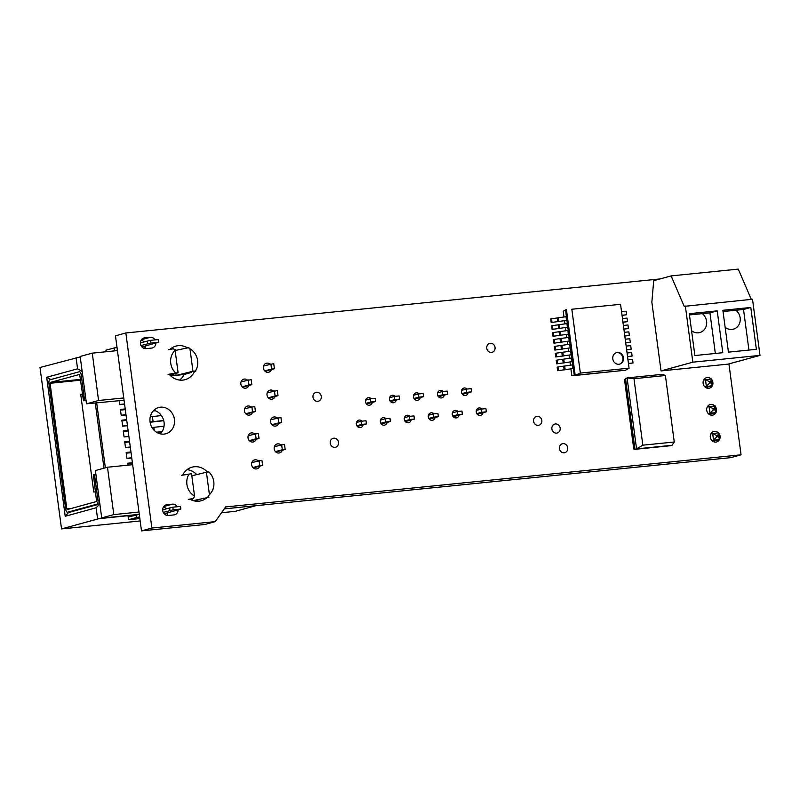 <?xml version="1.0" encoding="UTF-8"?>
<svg xmlns="http://www.w3.org/2000/svg" width="800" height="800" viewBox="0 0 800 800"><rect width="100%" height="100%" fill="white"/><g stroke="black" fill="none" stroke-linecap="round" stroke-linejoin="round"><path stroke-width="1.2" d="M619.44 364.19A5.97 5.36 74.7 0 0 622.81 357.38A5.97 5.36 74.7 0 0 616.79 352.62A5.97 5.36 74.7 0 0 616.29 352.7M617.37 352.46A5.97 5.36 -105.3 0 1 623.43 357.38A5.97 5.36 -105.3 0 1 619.73 364.12A5.97 5.36 -105.3 0 1 618.94 364.26A5.97 5.36 -105.3 0 1 612.88 359.35A5.97 5.36 -105.3 0 1 616.58 352.61A5.97 5.36 -105.3 0 1 617.37 352.46M574.27 375.39L573.84 371.53L574.38 375.53L571.82 375.69L570.92 368.94M570.42 365.24L570 362.05M569.5 358.35L569.08 355.16M568.59 351.47L568.16 348.28M567.67 344.58L567.24 341.39M566.75 337.7L566.32 334.51M565.83 330.81L565.4 327.62M564.91 323.93L564.49 320.74M563.99 317.04L563.22 311.25L565.62 309.86L566.07 313.44M625.57 370.21L629.08 368.17L580.35 373.09L575.2 375.31L625.57 370.21L574.38 375.53L575.2 375.31L566.44 309.63L565.62 309.86M571.83 309.24L620.56 304.31L571.83 309.24L580.35 373.09M566.41 316.63L565.99 313.47M573.42 368.49L573.74 371.56L573.33 368.51L557.61 370.73L573.33 368.51M572.84 364.82L572.41 361.63L556.7 363.85L572.41 361.63M571.92 357.94L571.49 354.74L555.78 356.96L571.49 354.74M571 351.05L570.58 347.86L554.86 350.07L570.58 347.86M570.08 344.17L569.66 340.97L553.94 343.19L569.66 340.97M569.16 337.28L568.74 334.09L553.02 336.3L568.74 334.09M568.25 330.4L567.82 327.2L552.1 329.42L567.82 327.2M567.33 323.51L566.9 320.32L551.18 322.53L566.9 320.32M567.8 320.07L567.33 316.52L551.53 318.76L550.71 318.98L551.18 322.53M567.44 323.5L567.01 320.29L567.41 323.5M568.72 326.95L568.25 323.4L552.45 325.65L551.63 325.87L552.1 329.42M567.91 327.18L568.33 330.38L567.93 327.17M569.64 333.84L569.17 330.29L553.37 332.53L552.55 332.76L553.02 336.3M568.82 334.06L569.25 337.27M570.56 340.72L570.09 337.18L554.28 339.42L553.47 339.64L553.94 343.19M570.2 344.15L569.77 340.94L570.17 344.16M571.48 347.61L571.01 344.06L555.2 346.3L554.38 346.53L554.86 350.07M570.66 347.83L571.09 351.04L570.69 347.83M572.4 354.49L571.92 350.95L556.12 353.19L555.3 353.41L555.78 356.96M572.03 357.92L571.6 354.71L572.01 357.93M573.32 361.38L572.84 357.83L557.04 360.07L556.22 360.3L556.7 363.85M572.5 361.6L572.93 364.81L572.52 361.6M574.24 368.27L573.76 364.72L557.96 366.96L557.14 367.18L557.61 370.73M628.45 363.43L633.03 362.96L628.47 363.57M633.03 362.96L632.56 359.41L627.97 359.88M627.53 356.54L632.11 356.08L627.55 356.68M632.11 356.08L631.64 352.53L627.06 352.99M626.61 349.65L631.19 349.19L626.63 349.79M631.19 349.19L630.72 345.64L626.14 346.11M625.69 342.77L630.27 342.31L625.71 342.91M630.27 342.31L629.8 338.76L625.22 339.22M624.77 335.88L629.36 335.42L624.79 336.02M629.36 335.42L628.88 331.87L624.3 332.34M623.85 329L628.44 328.54L623.87 329.14M628.44 328.54L627.96 324.99L623.38 325.45M622.94 322.11L627.52 321.65L622.95 322.25M627.52 321.65L627.04 318.1L622.46 318.56M622.02 315.23L626.6 314.76L622.04 315.37M626.6 314.76L626.13 311.22L621.54 311.68M629.08 368.17L620.56 304.31M552 322.31L551.53 318.76M552.92 329.19L552.45 325.65M553.84 336.08L553.37 332.53M554.76 342.96L554.28 339.42M555.68 349.85L555.2 346.3M556.59 356.74L556.12 353.19M557.51 363.62L557.04 360.07M558.43 370.51L557.96 366.96M568.85 334.06L569.28 337.27M573.44 368.48L574.36 375.37M141.46 339.72L150.24 337.31A5.44 4.89 -105.3 0 1 155.03 339.89M144.08 341.96A5.44 4.89 74.7 0 0 141.14 340.21M194.75 371.08A17.41 15.63 -105.3 0 1 185.08 379.68A17.41 15.63 -105.3 0 1 169.13 374.21M179.6 380.08A17.41 15.63 74.7 0 0 184.09 374.51L170.71 375.87M248.92 385.46A4.62 4.15 -105.3 0 1 240.85 384.06A4.62 4.15 -105.3 0 1 247.46 380.09M174.43 419.41A13.6 12.21 -105.3 0 1 165.84 433.76A13.6 12.21 -105.3 0 1 150.06 421.87A13.6 12.21 -105.3 0 1 158.65 407.52A13.6 12.21 -105.3 0 1 174.43 419.41M160.28 433.84A13.6 12.21 74.7 0 0 164.04 422.26A13.6 12.21 74.7 0 0 153.82 410.29M252.51 412.37A4.62 4.15 -105.3 0 1 244.44 410.96A4.62 4.15 -105.3 0 1 251.05 407M275.08 396.45A4.62 4.15 -105.3 0 1 267.01 395.05A4.62 4.15 -105.3 0 1 273.63 391.08M271.49 369.54A4.62 4.15 -105.3 0 1 263.42 368.14A4.62 4.15 -105.3 0 1 270.04 364.17M321.28 396.38A4.62 4.15 -105.3 0 1 312.99 397.21A4.62 4.15 -105.3 0 1 321.28 396.38M372.28 402.44A3.81 3.42 -105.3 0 1 365.49 401.79A3.81 3.42 -105.3 0 1 371.19 398.76M256.1 439.27A4.62 4.15 -105.3 0 1 248.03 437.87A4.62 4.15 -105.3 0 1 254.64 433.9M259.69 466.18A4.62 4.15 -105.3 0 1 251.62 464.78A4.62 4.15 -105.3 0 1 258.23 460.81M278.67 423.35A4.62 4.15 -105.3 0 1 270.6 421.95A4.62 4.15 -105.3 0 1 277.22 417.98M163.72 506.55L172.5 504.15A5.44 4.89 -105.3 0 1 177.29 506.73M166.34 508.8A5.44 4.89 74.7 0 0 163.4 507.05M207.52 497.1A17.41 15.63 -105.3 0 1 201.23 500.76A17.41 15.63 -105.3 0 1 189.77 499.11M195.76 501.16A17.41 15.63 74.7 0 0 196.85 500.23L193.15 500.6M363.11 424.84A3.81 3.42 -105.3 0 1 356.33 424.19A3.81 3.42 -105.3 0 1 362.03 421.15M387.1 422.41A3.81 3.42 -105.3 0 1 380.31 421.76A3.81 3.42 -105.3 0 1 386.01 418.73M282.26 450.26A4.62 4.15 -105.3 0 1 274.19 448.86A4.62 4.15 -105.3 0 1 280.81 444.89M338.53 442.35A4.62 4.15 -105.3 0 1 330.24 443.19A4.62 4.15 -105.3 0 1 338.53 442.35M420.25 397.59A3.81 3.42 -105.3 0 1 413.47 396.94A3.81 3.42 -105.3 0 1 419.17 393.9M396.26 400.01A3.81 3.42 -105.3 0 1 389.48 399.37A3.81 3.42 -105.3 0 1 395.18 396.33M444.24 395.16A3.81 3.42 -105.3 0 1 437.45 394.51A3.81 3.42 -105.3 0 1 443.15 391.48M459.06 415.13A3.81 3.42 -105.3 0 1 452.27 414.49A3.81 3.42 -105.3 0 1 457.97 411.45M468.22 392.73A3.81 3.42 -105.3 0 1 461.44 392.09A3.81 3.42 -105.3 0 1 467.14 389.05M495.05 347.44A4.62 4.15 -105.3 0 1 486.77 348.28A4.62 4.15 -105.3 0 1 495.05 347.44M711.62 379.45A5.44 4.89 -105.3 0 1 712.87 382.4A5.44 4.89 -105.3 0 1 712.43 385.53M712.33 385.72A5.44 4.89 -105.3 0 1 709.44 388.14A5.44 4.89 -105.3 0 1 703.13 383.39A5.44 4.89 -105.3 0 1 706.56 377.65A5.44 4.89 -105.3 0 1 711.21 379M411.09 419.98A3.81 3.42 -105.3 0 1 404.3 419.34A3.81 3.42 -105.3 0 1 410 416.3M435.07 417.56A3.81 3.42 -105.3 0 1 428.29 416.91A3.81 3.42 -105.3 0 1 433.99 413.88M483.04 412.71A3.81 3.42 -105.3 0 1 476.26 412.06A3.81 3.42 -105.3 0 1 481.96 409.03M541.84 420.43A4.62 4.15 -105.3 0 1 533.56 421.26A4.62 4.15 -105.3 0 1 541.84 420.43M560.16 428.12A4.62 4.15 -105.3 0 1 551.87 428.96A4.62 4.15 -105.3 0 1 560.16 428.12M715.21 406.36A5.44 4.89 -105.3 0 1 716.46 409.31A5.44 4.89 -105.3 0 1 716.02 412.44M715.92 412.63A5.44 4.89 -105.3 0 1 713.03 415.05A5.44 4.89 -105.3 0 1 706.72 410.3A5.44 4.89 -105.3 0 1 710.15 404.56A5.44 4.89 -105.3 0 1 714.8 405.91M567.72 447.8A4.62 4.15 -105.3 0 1 559.44 448.64A4.62 4.15 -105.3 0 1 567.72 447.8M718.8 433.26A5.44 4.89 -105.3 0 1 720.05 436.22A5.44 4.89 -105.3 0 1 719.61 439.34M719.51 439.53A5.44 4.89 -105.3 0 1 716.62 441.96A5.44 4.89 -105.3 0 1 710.31 437.2A5.44 4.89 -105.3 0 1 713.74 431.46A5.44 4.89 -105.3 0 1 718.39 432.81M144.79 348.58A5.44 4.89 74.7 0 0 145.5 345.98M176.25 350.22A17.41 15.63 74.7 0 0 174.03 349.26M172.86 348.92A17.41 15.63 74.7 0 0 170.96 348.56M167.05 515.42A5.44 4.89 74.7 0 0 167.76 512.81M196.76 474.6A17.41 15.63 74.7 0 0 187.11 469.63M660.02 278.95L125.85 332.97L151.87 528.04L141.49 530.89L204.85 524.48L215.24 521.63L225.63 506.94L741.06 454.82L730.67 457.66L224.26 508.88M141.49 530.89L115.46 335.82L125.85 332.97M155.88 343.13A5.44 4.89 -105.3 0 1 152.4 347.94A5.44 4.89 -105.3 0 1 151.68 348.07L146.07 348.64A5.44 4.89 -105.3 0 1 140.55 344.15A5.44 4.89 -105.3 0 1 143.91 338.01A5.44 4.89 -105.3 0 1 144.64 337.88L143.23 338.26M169.95 349.41A17.41 15.63 -105.3 0 1 175.87 346.1A17.41 15.63 -105.3 0 1 186.99 347.57M178.14 509.96A5.44 4.89 -105.3 0 1 174.66 514.77A5.44 4.89 -105.3 0 1 173.94 514.91L168.33 515.48A5.44 4.89 -105.3 0 1 162.81 510.99A5.44 4.89 -105.3 0 1 166.18 504.85A5.44 4.89 -105.3 0 1 166.9 504.71L165.49 505.1M182.65 475.15A17.41 15.63 -105.3 0 1 192.02 467.18A17.41 15.63 -105.3 0 1 207.48 472.1M741.06 454.82L728.93 363.91M151.87 528.04L215.24 521.63M150.24 337.31L144.64 337.88M172.5 504.15L166.9 504.71M665.4 375.53L633.98 378.71L627.09 377.91L636.56 448.88L634.97 449.32L633.76 449.01L624.49 379.49L627.09 377.91L662.59 374.32L665.4 375.53L674.27 442L672.06 445.29L670.47 445.73L634.97 449.32L625.5 378.34M633.98 378.71L642.84 445.18L636.56 448.88L672.06 445.29M642.84 445.18L674.27 442M748.93 350.07L743.52 309.47L735.85 310.24A10.71 9.62 -105.3 0 1 740.17 320.89A10.71 9.62 -105.3 0 1 733.4 329.16A10.71 9.62 -105.3 0 1 731.98 329.42A10.71 9.62 -105.3 0 1 725.13 327.3M715.35 353.46L709.94 312.86L702.27 313.64A10.71 9.62 -105.3 0 1 706.59 324.29A10.71 9.62 -105.3 0 1 699.82 332.55A10.71 9.62 -105.3 0 1 698.4 332.82A10.71 9.62 -105.3 0 1 691.55 330.7M671.1 275.91L653.7 280.68L651.86 302.15L661.03 370.91L728.19 364.11L760 355.39L752.51 299.25L684.21 306.35L671.1 275.91L738.27 269.11L751.29 299.37M760 355.39L692.84 362.18L661.03 370.91M750.79 307.47L756.37 349.32L728.45 352.14L722.87 310.3L750.79 307.47L743.52 309.47M717.21 310.87L722.79 352.71L694.87 355.54L689.29 313.69L717.21 310.87L709.94 312.86M685.35 306.04L692.84 362.18M735.85 310.24L723.03 311.54M702.27 313.64L689.45 314.94M168.08 374.4L175.66 373.01A14.99 13.46 -105.3 0 1 170.75 363.3A14.99 13.46 -105.3 0 1 175.1 350.35L173.55 348.8L168.34 349.68M140.16 520.96L61.54 528.91L40 367.48L80.23 356.94M124.06 400.25L86.49 403.81L80.17 356.46L92.26 353.15L117.43 350.6M143.23 348L145.15 347.8M61.54 528.91L97.62 519.02L96.12 507.79L65.22 516.27L46.68 377.29L77.58 368.81L76.08 357.59M255.88 505.68L235.2 511.35L221.53 512.73M132.65 464.69L107.48 467.24L113.8 514.59L138.97 512.04M162.69 509.64L163.59 509.55M92.26 353.15L98.57 400.5L123.75 397.95M86.49 403.81L98.57 400.5M81.58 371.51L82.16 371.35M82.14 371.27L77.58 368.81M46.68 377.29L50.87 379.54M65.22 516.27L68.99 512.08M99.85 503.97L69.04 512.42M96.12 507.79L99.86 504.03M97.62 519.02L101.8 517.9M101.86 518.36L128 515.71M129.13 515.36L129.31 516.74L139.28 514.36L103.22 517.98L101.71 517.9L113.8 514.59M132.39 462.74L127.58 463.23L127.84 465.18M131.76 457.97L126.95 458.5L131.76 458.02M130.96 451.98L126.15 452.46L126.95 458.5M130.32 447.21L125.51 447.74L130.33 447.25M129.52 441.22L124.71 441.7L125.51 447.74M128.88 436.44L124.08 436.98L128.89 436.49M128.09 430.45L123.27 430.94L124.08 436.98M127.45 425.68L122.64 426.21L127.46 425.73M126.65 419.69L121.84 420.18L122.64 426.22M126.01 414.92L121.21 415.45L126.02 414.97M125.21 408.93L120.4 409.42L121.21 415.45M124.58 404.16L119.77 404.69L124.58 404.2M203.64 498.2L196.86 500.23M191.37 372.44L184.25 374.5M101.71 517.9L95.39 470.55L107.48 467.24M86.02 400.34L83.49 400.79L86.05 400.53M84.63 400.48L81.19 374.74A3.43 1.49 -95.8 0 0 79.4 371.73A3.43 1.49 -95.8 0 0 79.29 371.75L49.93 379.8A3.43 1.49 -95.8 0 0 48.93 383.59L65.69 509.22A3.43 1.49 84.2 0 0 67.49 512.23A3.43 1.49 84.2 0 0 67.6 512.21L96.96 504.16A3.43 1.49 -95.8 0 0 97.96 500.37L94.52 474.63L93.39 474.94L96.6 501.51L67.22 509.57L66.83 508.91L50.07 383.28L50.29 382.45L80.64 379.38M141.01 345.54L150.93 342.99L158.61 342.21L141.95 346.95M117.02 347.53L114.1 347.97L114.45 350.62L117.37 350.18M114.45 350.62L112.79 351.07M119.77 404.69L119.24 400.74M105.34 467.82L96.7 403.02M188.31 499.36L193.52 498.48L190.4 499.46M193.52 500.56L208.92 497.28M188.95 347.6L175.12 350.5M83.49 400.79L79.66 374.39L50.29 382.45M147.7 343.71L147.35 341.06L150.58 340.34L150.93 342.99M147.35 341.06L140.43 342.96M150.58 340.34L158.26 339.56L158.61 342.21M94.52 474.63L95.92 474.49M163.27 512.38L173.2 509.83L180.87 509.05L180.52 506.4L172.84 507.18L162.69 509.8M132.48 463.42L127.68 463.96M131.05 452.66L126.24 453.19M126.92 458.28L131.73 457.75M129.61 441.9L124.81 442.43M125.49 447.52L130.29 446.98M128.18 431.14L123.37 431.67M124.05 436.75L128.86 436.22M152.02 427.56A8.57 0.56 -7.6 0 1 153.85 427.34L164.04 426.21M126.74 420.38L121.93 420.91M122.61 425.99L127.42 425.46M150.25 416.84A8.57 0.56 -7.6 0 1 152.41 416.58L161.43 415.58M125.3 409.61L120.5 410.15M121.18 415.23L125.98 414.7M119.74 404.47L124.55 403.94M103.98 468.19L95.3 403.16M251.82 462.57L261.93 460.29L262.61 465.38L253.31 467.93M274.39 446.65L284.5 444.38L285.18 449.46L275.88 452.01M248.23 435.66L258.34 433.39L259.02 438.47L249.72 441.02M270.8 419.74L280.91 417.47L281.59 422.55L272.29 425.1M244.64 408.76L254.75 406.48L255.43 411.57L246.13 414.12M267.21 392.84L277.32 390.56L278 395.65L268.7 398.2M241.05 381.85L251.16 379.58L251.84 384.66L242.54 387.21M263.62 365.93L273.73 363.66L274.41 368.74L265.11 371.29M193.52 498.48L194.55 496.12L191.56 473.71L181.55 475.35M191.84 475.81L206.43 472.21L209.42 494.62L207.81 497.03M187.84 347.36L189.97 348.84L192.96 371.26L176.8 375.25M170.1 375.27L178.09 372.76L175.1 350.35M106.12 351.75L105.92 350.21L114.1 347.97M95.64 491.82L93.75 492.01L80.72 394.35L82.61 394.16M136.36 514.81L136.71 517.46L139.63 517.01M169.96 510.55L169.61 507.9M173.2 509.83L172.84 507.18M180.87 509.05L164.21 513.79M156.47 432.21L162.1 431.59M161.95 431.83L156.78 432.4M150.08 422.03A8.57 0.56 -7.6 0 1 153.09 421.66L163.7 420.49M150.11 422.24L163.75 420.71M153.41 410.7L154.76 410.56M155.25 410.73L153.18 410.95M80.74 394.54L82.63 394.35M259.05 460.58L259.73 465.67L262.61 465.38M252.9 467.54L259.73 465.67M281.62 444.67L282.3 449.75L285.18 449.46M275.48 451.62L282.3 449.75M255.46 433.68L256.14 438.76L259.02 438.47M249.31 440.63L256.14 438.76M278.03 417.76L278.71 422.85L281.59 422.55M271.89 424.72L278.71 422.85M251.87 406.77L252.55 411.86L255.43 411.57M245.72 413.73L252.55 411.86M274.44 390.85L275.12 395.94L278 395.65M268.3 397.81L275.12 395.94M248.28 379.87L248.96 384.95L251.84 384.66M242.13 386.82L248.96 384.95M270.85 363.95L271.53 369.03L274.41 368.74M264.71 370.9L271.53 369.03M194.55 496.12A14.99 13.46 -105.3 0 1 189.13 473.96M209.42 494.62A14.99 13.46 74.7 0 0 213.33 488.15A14.99 13.46 74.7 0 0 208.89 471.99A14.99 13.46 74.7 0 0 208.86 471.96L206.43 472.21M209.18 472.56L208.89 471.99M189.97 348.84A14.99 13.46 -105.3 0 1 192.74 350.91A14.99 13.46 -105.3 0 1 197.17 367.07A14.99 13.46 -105.3 0 1 195.4 371.01L195.71 371.61M192.96 371.26L195.4 371.01M175.66 373.01L178.09 372.76M136.71 517.46L128.53 519.7L139.84 518.56M128.53 519.7L127.97 515.48M703.66 380.07L711.55 378.96L712.45 385.69L705.71 387.54M707.25 406.98L715.14 405.87L716.04 412.6L709.3 414.44M710.84 433.88L718.73 432.78L719.63 439.5L712.89 441.35M711.55 378.96L710.63 381.59L712.45 385.69L704.74 386.75M708.33 413.66L709.95 413.21L709.05 406.49L713 408.61L714.22 408.49L715.14 405.87M711.92 440.56L713.54 440.12L712.64 433.39L716.59 435.52L717.81 435.4L718.73 432.78M710.81 382.93L709.59 383.05L706.36 386.31L705.46 379.58L709.41 381.71L710.63 381.59M709.59 383.05L709.41 381.71M714.22 408.49L716.04 412.6L709.95 413.21L713.18 409.96L713 408.61M714.4 409.84L713.18 409.96M717.81 435.4L719.63 439.5L713.54 440.12L716.77 436.87L716.59 435.52M717.99 436.74L716.77 436.87M366.01 403.33L370.78 402.02L370.35 398.84L365.61 400.14M370.35 398.84L375.15 398.36L375.57 401.53L366.51 404.02M390 400.9L394.76 399.59L394.34 396.42L389.59 397.72M394.34 396.42L399.14 395.93L399.56 399.11L390.5 401.59M413.98 398.47L418.75 397.17L418.33 393.99L413.58 395.29M418.33 393.99L423.12 393.5L423.55 396.68L414.48 399.17M437.97 396.05L442.74 394.74L442.31 391.56L437.57 392.86M442.31 391.56L447.11 391.08L447.53 394.26L438.47 396.74M461.96 393.62L466.72 392.32L466.3 389.14L461.55 390.44M466.3 389.14L471.1 388.65L471.52 391.83L462.46 394.32M356.44 422.54L361.19 421.24L361.61 424.42L356.84 425.72M476.37 410.41L481.12 409.11L481.54 412.29L476.78 413.6M452.39 412.84L457.13 411.54L457.56 414.71L452.79 416.02M428.4 415.26L433.15 413.96L433.57 417.14L428.8 418.45M404.41 417.69L409.16 416.39L409.58 419.57L404.82 420.87M380.43 420.11L385.17 418.81L385.6 421.99L380.83 423.3M375.57 401.53L370.78 402.02M399.56 399.11L394.76 399.59M423.55 396.68L418.75 397.17M447.53 394.26L442.74 394.74M471.52 391.83L466.72 392.32M361.61 424.42L366.41 423.93L365.98 420.75L361.19 421.24M366.41 423.93L357.34 426.42M481.54 412.29L486.34 411.8L485.92 408.63L481.12 409.11M486.34 411.8L477.28 414.29M457.56 414.71L462.35 414.23L461.93 411.05L457.13 411.54M462.35 414.23L453.29 416.71M433.57 417.14L438.37 416.65L437.94 413.48L433.15 413.96M438.37 416.65L429.3 419.14M409.58 419.57L414.38 419.08L413.96 415.9L409.16 416.39M414.38 419.08L405.32 421.57M385.6 421.99L390.39 421.51L389.97 418.33L385.17 418.81M390.39 421.51L381.33 423.99M557.73 321.73L557.25 318.18M558.27 318.04L558.74 321.59M566.48 320.24L566.01 316.69M567.5 320.1L567.03 316.55M558.64 328.62L558.17 325.07M559.19 324.93L559.66 328.48M567.4 327.12L566.93 323.57M568.42 326.98L567.95 323.44M559.56 335.5L559.09 331.95M560.11 331.81L560.58 335.36M568.32 334.01L567.85 330.46M569.34 333.87L568.86 330.32M560.48 342.39L560.01 338.84M561.03 338.7L561.5 342.25M569.24 340.89L568.76 337.35M570.26 340.75L569.78 337.21M561.4 349.27L560.93 345.72M561.95 345.58L562.42 349.13M570.16 347.78L569.68 344.23M571.17 347.64L570.7 344.09M562.32 356.16L561.85 352.61M562.86 352.47L563.34 356.02M571.08 354.66L570.6 351.12M572.09 354.53L571.62 350.98M563.24 363.04L562.76 359.49M563.78 359.35L564.26 362.9M571.99 361.55L571.52 358M573.01 361.41L572.54 357.86M564.16 369.93L563.68 366.38M564.7 366.24L565.17 369.79M572.91 368.44L572.44 364.89M573.93 368.3L573.46 364.75M81.19 374.74L82.59 374.6M99.35 500.23L97.96 500.37M96.96 504.16L99.84 503.87M192.7 500.46L192.48 498.81M176.01 375.33L175.76 373.49M80.74 380.17L50.07 383.28M66.83 508.91L71.27 508.46M67.6 512.21L71.11 511.85M153.85 427.34L154.26 430.43M152.41 416.58L153.09 421.66M71.06 511.87L67.49 512.23M192.74 350.91L191.09 349.35M197.17 367.07L196.55 369.26M213.33 488.15L212.7 490.34"/></g></svg>
